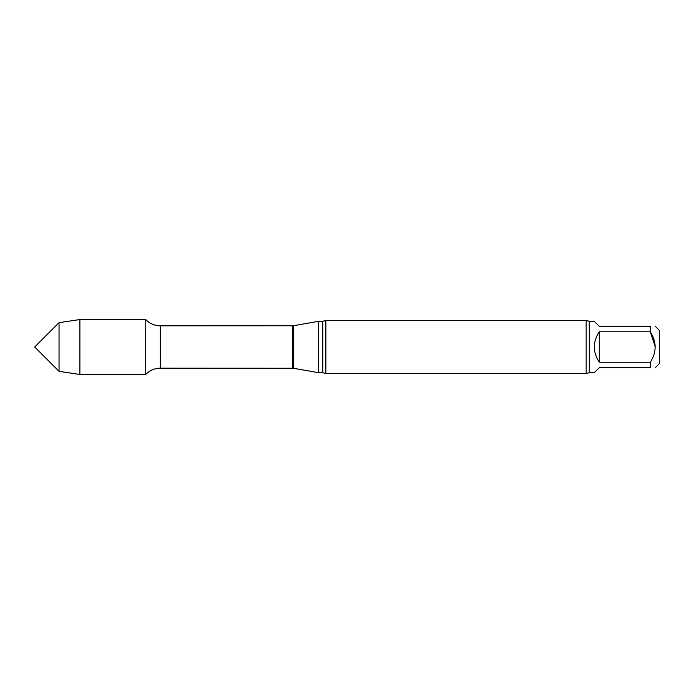 <?xml version="1.0" encoding="UTF-8"?>
<svg xmlns="http://www.w3.org/2000/svg" width="694" height="694" viewBox="0 0 694 694"><rect width="100%" height="100%" fill="white"/><g stroke="black" fill="none" stroke-linecap="round" stroke-linejoin="round"><path stroke-width="1.04" d="M650.295 362.225C656.75 352.118 656.75 341.969 650.295 331.775L599.278 331.775L599.278 362.225L650.295 362.225L650.295 367.673C656.75 367.673 656.75 367.673 650.295 367.673C656.75 367.673 656.75 367.673 650.295 367.673L599.278 367.673L594.272 372.678L589.267 372.678L589.267 321.322L586.161 320.324L325.876 320.324L325.876 373.676L322.771 372.678L322.771 321.322L318.477 321.322L318.477 372.678L293.406 368.254L293.406 325.746L160.305 325.824C154.589 325.729 149.739 323.638 145.749 319.544L79.888 319.544L79.888 374.456L59.042 371.342L59.042 322.658L79.888 319.544M599.278 331.775C592.667 341.925 592.667 352.075 599.278 362.225M589.267 321.322L594.272 321.322L599.278 326.327L650.295 326.327C656.75 326.327 656.75 326.327 650.295 326.327C656.75 326.327 656.75 326.327 650.295 326.327L650.295 331.775L655.301 347M655.301 367.673L659.3 363.673L659.3 330.327L655.301 326.327M293.406 368.254L160.305 368.176C154.589 368.271 149.739 370.362 145.749 374.456L145.749 319.544L145.749 374.456L79.888 374.456M589.267 372.678L586.161 373.676L325.876 373.676M586.161 373.676L586.161 320.324M59.042 371.342L34.7 347L59.042 322.658M160.305 368.176L160.305 325.824M292.478 368.176L292.478 325.824M293.406 325.746L318.477 321.322M322.771 372.678L318.477 372.678M322.771 321.322L325.876 320.324"/></g></svg>

